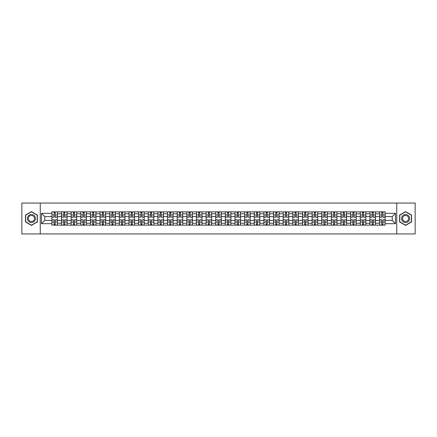 <?xml version="1.0" encoding="UTF-8"?>
<svg xmlns="http://www.w3.org/2000/svg" width="437" height="437" viewBox="0 0 437 437"><rect width="100%" height="100%" fill="white"/><g stroke="black" fill="none" stroke-linecap="round" stroke-linejoin="round"><path stroke-width="0.66" d="M396.741 233.948L415.15 233.948L415.15 203.052L21.85 203.052L21.85 233.948L396.741 233.948L396.741 203.052M61.513 225.142L61.513 213.742L57.438 213.742L57.438 225.142M57.438 213.742L57.438 211.858M61.513 213.742L61.513 211.858M67.074 211.858L67.074 225.142M71.149 225.142L71.149 211.858M76.71 211.858L76.71 225.142M80.79 225.142L80.79 211.858M86.351 211.858L86.351 225.142M90.426 225.142L90.426 211.858M95.987 211.858L95.987 225.142M100.068 225.142L100.068 211.858M105.623 211.858L105.623 225.142M109.703 225.142L109.703 211.858M115.264 211.858L115.264 225.142M119.339 225.142L119.339 211.858M124.9 211.858L124.9 225.142M128.981 225.142L128.981 211.858M134.541 211.858L134.541 225.142M138.616 225.142L138.616 211.858M144.177 211.858L144.177 225.142M148.252 225.142L148.252 211.858M153.813 211.858L153.813 225.142M157.894 225.142L157.894 211.858M163.454 211.858L163.454 225.142M167.529 225.142L167.529 211.858M173.09 211.858L173.09 225.142M177.171 225.142L177.171 211.858M182.726 211.858L182.726 225.142M186.807 225.142L186.807 211.858M192.367 211.858L192.367 225.142M196.442 225.142L196.442 211.858M202.003 211.858L202.003 225.142M206.084 225.142L206.084 211.858M211.645 211.858L211.645 225.142M215.72 225.142L215.72 211.858M221.28 211.858L221.28 225.142M225.355 225.142L225.355 211.858M230.916 211.858L230.916 225.142M234.997 225.142L234.997 211.858M240.558 211.858L240.558 225.142M244.633 225.142L244.633 211.858M250.193 211.858L250.193 225.142M254.274 225.142L254.274 211.858M259.829 211.858L259.829 225.142M263.91 225.142L263.91 211.858M269.471 211.858L269.471 225.142M273.546 225.142L273.546 211.858M279.106 211.858L279.106 225.142M283.187 225.142L283.187 211.858M288.748 211.858L288.748 225.142M292.823 225.142L292.823 211.858M298.384 211.858L298.384 225.142M302.459 225.142L302.459 211.858M308.019 211.858L308.019 225.142M312.1 225.142L312.1 211.858M317.661 211.858L317.661 225.142M321.736 225.142L321.736 211.858M327.297 211.858L327.297 225.142M331.377 225.142L331.377 211.858M336.932 211.858L336.932 225.142M341.013 225.142L341.013 211.858M346.574 211.858L346.574 225.142M350.649 225.142L350.649 211.858M356.21 211.858L356.21 225.142M360.29 225.142L360.29 211.858M365.851 211.858L365.851 225.142M369.926 225.142L369.926 211.858M375.487 211.858L375.487 225.142M379.562 225.142L379.562 211.858M379.562 220.417L375.487 220.417M369.926 220.417L365.851 220.417M360.29 220.417L356.21 220.417M350.649 220.417L346.574 220.417M341.013 220.417L336.932 220.417M331.377 220.417L327.297 220.417M321.736 220.417L317.661 220.417M312.1 220.417L308.019 220.417M302.459 220.417L298.384 220.417M292.823 220.417L288.748 220.417M283.187 220.417L279.106 220.417M273.546 220.417L269.471 220.417M263.91 220.417L259.829 220.417M254.274 220.417L250.193 220.417M244.633 220.417L240.558 220.417M234.997 220.417L230.916 220.417M225.355 220.417L221.28 220.417M215.72 220.417L211.645 220.417M206.084 220.417L202.003 220.417M196.442 220.417L192.367 220.417M186.807 220.417L182.726 220.417M177.171 220.417L173.09 220.417M167.529 220.417L163.454 220.417M157.894 220.417L153.813 220.417M148.252 220.417L144.177 220.417M138.616 220.417L134.541 220.417M128.981 220.417L124.9 220.417M119.339 220.417L115.264 220.417M109.703 220.417L105.623 220.417M100.068 220.417L95.987 220.417M90.426 220.417L86.351 220.417M80.79 220.417L76.71 220.417M71.149 220.417L67.074 220.417M61.513 220.417L57.438 220.417M379.562 216.583L375.487 216.583M369.926 216.583L365.851 216.583M360.29 216.583L356.21 216.583M350.649 216.583L346.574 216.583M341.013 216.583L336.932 216.583M331.377 216.583L327.297 216.583M321.736 216.583L317.661 216.583M312.1 216.583L308.019 216.583M302.459 216.583L298.384 216.583M292.823 216.583L288.748 216.583M283.187 216.583L279.106 216.583M273.546 216.583L269.471 216.583M263.91 216.583L259.829 216.583M254.274 216.583L250.193 216.583M244.633 216.583L240.558 216.583M234.997 216.583L230.916 216.583M225.355 216.583L221.28 216.583M215.72 216.583L211.645 216.583M206.084 216.583L202.003 216.583M196.442 216.583L192.367 216.583M186.807 216.583L182.726 216.583M177.171 216.583L173.09 216.583M167.529 216.583L163.454 216.583M157.894 216.583L153.813 216.583M148.252 216.583L144.177 216.583M138.616 216.583L134.541 216.583M128.981 216.583L124.9 216.583M119.339 216.583L115.264 216.583M109.703 216.583L105.623 216.583M100.068 216.583L95.987 216.583M90.426 216.583L86.351 216.583M80.79 216.583L76.71 216.583M71.149 216.583L67.074 216.583M61.513 216.583L57.438 216.583M44.771 220.417L51.877 220.417L51.877 216.583L44.771 216.583L44.771 220.417L41.499 223.689L41.499 213.311L51.877 213.311L51.877 216.583M385.123 216.583L385.123 220.417L392.229 220.417L392.229 216.583L385.123 216.583L385.123 211.858L51.877 211.858L51.877 213.311M385.123 213.311L395.501 213.311L395.501 223.689L385.123 223.689L385.123 220.417M51.877 220.417L51.877 225.142L385.123 225.142L385.123 223.689M51.877 223.689L41.499 223.689M40.259 233.948L40.259 203.052M37.385 215.059L31.426 211.617L25.466 215.059L25.466 221.941L31.426 225.383L37.385 221.941L37.385 215.059M411.534 215.059L405.574 211.617L399.615 215.059L399.615 221.941L405.574 225.383L411.534 221.941L411.534 215.059M55.182 224.214L54.133 224.214M54.133 212.786L55.182 212.786M64.818 224.214L63.769 224.214M63.769 212.786L64.818 212.786M74.459 224.214L73.405 224.214M73.405 212.786L74.459 212.786M84.095 224.214L83.046 224.214M83.046 212.786L84.095 212.786M93.731 224.214L92.682 224.214M92.682 212.786L93.731 212.786M103.372 224.214L102.318 224.214M102.318 212.786L103.372 212.786M113.008 224.214L111.959 224.214M111.959 212.786L113.008 212.786M122.644 224.214L121.595 224.214M121.595 212.786L122.644 212.786M132.285 224.214L131.237 224.214M131.237 212.786L132.285 212.786M141.921 224.214L140.872 224.214M140.872 212.786L141.921 212.786M151.563 224.214L150.508 224.214M150.508 212.786L151.563 212.786M161.198 224.214L160.15 224.214M160.15 212.786L161.198 212.786M170.834 224.214L169.785 224.214M169.785 212.786L170.834 212.786M180.476 224.214L179.421 224.214M179.421 212.786L180.476 212.786M190.111 224.214L189.063 224.214M189.063 212.786L190.111 212.786M199.747 224.214L198.698 224.214M198.698 212.786L199.747 212.786M209.389 224.214L208.334 224.214M208.334 212.786L209.389 212.786M219.024 224.214L217.976 224.214M217.976 212.786L219.024 212.786M228.666 224.214L227.611 224.214M227.611 212.786L228.666 212.786M238.302 224.214L237.253 224.214M237.253 212.786L238.302 212.786M247.937 224.214L246.889 224.214M246.889 212.786L247.937 212.786M257.579 224.214L256.524 224.214M256.524 212.786L257.579 212.786M267.215 224.214L266.166 224.214M266.166 212.786L267.215 212.786M276.85 224.214L275.802 224.214M275.802 212.786L276.85 212.786M286.492 224.214L285.437 224.214M285.437 212.786L286.492 212.786M296.128 224.214L295.079 224.214M295.079 212.786L296.128 212.786M305.763 224.214L304.715 224.214M304.715 212.786L305.763 212.786M315.405 224.214L314.356 224.214M314.356 212.786L315.405 212.786M325.041 224.214L323.992 224.214M323.992 212.786L325.041 212.786M334.682 224.214L333.628 224.214M333.628 212.786L334.682 212.786M344.318 224.214L343.269 224.214M343.269 212.786L344.318 212.786M353.954 224.214L352.905 224.214M352.905 212.786L353.954 212.786M363.595 224.214L362.541 224.214M362.541 212.786L363.595 212.786M373.231 224.214L372.182 224.214M372.182 212.786L373.231 212.786M382.867 224.214L381.818 224.214M381.818 212.786L382.867 212.786M41.499 213.311L44.771 216.583M392.229 220.417L395.501 223.689M392.229 216.583L395.501 213.311M55.182 217.173L55.182 211.918L57.405 211.918L57.405 217.173L55.182 217.173M54.133 212.726L55.182 212.726M54.133 211.918L51.905 211.918L51.905 217.173L54.133 217.173L54.133 211.918L55.182 211.918M54.133 219.827L54.133 225.082L51.905 225.082L51.905 219.827L54.133 219.827M55.182 224.274L54.133 224.274M55.182 225.082L57.405 225.082L57.405 219.827L55.182 219.827L55.182 225.082L54.133 225.082M64.818 217.173L64.818 211.918L67.041 211.918L67.041 217.173L64.818 217.173M63.769 212.726L64.818 212.726M63.769 211.918L61.546 211.918L61.546 217.173L63.769 217.173L63.769 211.918L64.818 211.918M74.459 217.173L74.459 211.918L76.683 211.918L76.683 217.173L74.459 217.173M73.405 212.726L74.459 212.726M73.405 211.918L71.182 211.918L71.182 217.173L73.405 217.173L73.405 211.918L74.459 211.918M27.946 220.51A4.015 4.015 0 0 0 33.436 221.98A4.015 4.015 0 0 0 34.905 216.49A4.015 4.015 0 0 0 29.416 215.02A4.015 4.015 0 0 0 27.946 220.51M28.793 220.019A3.043 3.043 0 0 0 32.944 221.133A3.043 3.043 0 0 0 34.059 216.981A3.043 3.043 0 0 0 29.907 215.867A3.043 3.043 0 0 0 28.793 220.019M31.426 211.83L37.205 215.162L37.205 221.838L31.426 225.17L25.652 221.838L25.652 215.162L31.426 211.83M402.095 220.51A4.015 4.015 0 0 0 407.584 221.98A4.015 4.015 0 0 0 409.054 216.49A4.015 4.015 0 0 0 403.564 215.02A4.015 4.015 0 0 0 402.095 220.51M402.941 220.019A3.043 3.043 0 0 0 407.093 221.133A3.043 3.043 0 0 0 408.207 216.981A3.043 3.043 0 0 0 404.056 215.867A3.043 3.043 0 0 0 402.941 220.019M405.574 211.83L411.348 215.162L411.348 221.838L405.574 225.17L399.795 221.838L399.795 215.162L405.574 211.83M63.769 219.827L63.769 225.082L61.546 225.082L61.546 219.827L63.769 219.827M64.818 224.274L63.769 224.274M64.818 225.082L67.041 225.082L67.041 219.827L64.818 219.827L64.818 225.082L63.769 225.082M73.405 219.827L73.405 225.082L71.182 225.082L71.182 219.827L73.405 219.827M74.459 224.274L73.405 224.274M74.459 225.082L76.683 225.082L76.683 219.827L74.459 219.827L74.459 225.082L73.405 225.082M84.095 217.173L84.095 211.918L86.318 211.918L86.318 217.173L84.095 217.173M83.046 212.726L84.095 212.726M83.046 211.918L80.818 211.918L80.818 217.173L83.046 217.173L83.046 211.918L84.095 211.918M93.731 217.173L93.731 211.918L95.954 211.918L95.954 217.173L93.731 217.173M92.682 212.726L93.731 212.726M92.682 211.918L90.459 211.918L90.459 217.173L92.682 217.173L92.682 211.918L93.731 211.918M103.372 217.173L103.372 211.918L105.596 211.918L105.596 217.173L103.372 217.173M102.318 212.726L103.372 212.726M102.318 211.918L100.095 211.918L100.095 217.173L102.318 217.173L102.318 211.918L103.372 211.918M83.046 219.827L83.046 225.082L80.818 225.082L80.818 219.827L83.046 219.827M84.095 224.274L83.046 224.274M84.095 225.082L86.318 225.082L86.318 219.827L84.095 219.827L84.095 225.082L83.046 225.082M92.682 219.827L92.682 225.082L90.459 225.082L90.459 219.827L92.682 219.827M93.731 224.274L92.682 224.274M93.731 225.082L95.954 225.082L95.954 219.827L93.731 219.827L93.731 225.082L92.682 225.082M102.318 219.827L102.318 225.082L100.095 225.082L100.095 219.827L102.318 219.827M103.372 224.274L102.318 224.274M103.372 225.082L105.596 225.082L105.596 219.827L103.372 219.827L103.372 225.082L102.318 225.082M111.959 219.827L111.959 225.082L109.736 225.082L109.736 219.827L111.959 219.827M113.008 224.274L111.959 224.274M113.008 225.082L115.231 225.082L115.231 219.827L113.008 219.827L113.008 225.082L111.959 225.082M121.595 219.827L121.595 225.082L119.372 225.082L119.372 219.827L121.595 219.827M122.644 224.274L121.595 224.274M122.644 225.082L124.873 225.082L124.873 219.827L122.644 219.827L122.644 225.082L121.595 225.082M131.237 219.827L131.237 225.082L129.008 225.082L129.008 219.827L131.237 219.827M132.285 224.274L131.237 224.274M132.285 225.082L134.509 225.082L134.509 219.827L132.285 219.827L132.285 225.082L131.237 225.082M140.872 219.827L140.872 225.082L138.649 225.082L138.649 219.827L140.872 219.827M141.921 224.274L140.872 224.274M141.921 225.082L144.144 225.082L144.144 219.827L141.921 219.827L141.921 225.082L140.872 225.082M150.508 219.827L150.508 225.082L148.285 225.082L148.285 219.827L150.508 219.827M151.563 224.274L150.508 224.274M151.563 225.082L153.786 225.082L153.786 219.827L151.563 219.827L151.563 225.082L150.508 225.082M160.15 219.827L160.15 225.082L157.921 225.082L157.921 219.827L160.15 219.827M161.198 224.274L160.15 224.274M161.198 225.082L163.422 225.082L163.422 219.827L161.198 219.827L161.198 225.082L160.15 225.082M169.785 219.827L169.785 225.082L167.562 225.082L167.562 219.827L169.785 219.827M170.834 224.274L169.785 224.274M170.834 225.082L173.057 225.082L173.057 219.827L170.834 219.827L170.834 225.082L169.785 225.082M179.421 219.827L179.421 225.082L177.198 225.082L177.198 219.827L179.421 219.827M180.476 224.274L179.421 224.274M180.476 225.082L182.699 225.082L182.699 219.827L180.476 219.827L180.476 225.082L179.421 225.082M189.063 219.827L189.063 225.082L186.839 225.082L186.839 219.827L189.063 219.827M190.111 224.274L189.063 224.274M190.111 225.082L192.335 225.082L192.335 219.827L190.111 219.827L190.111 225.082L189.063 225.082M198.698 219.827L198.698 225.082L196.475 225.082L196.475 219.827L198.698 219.827M199.747 224.274L198.698 224.274M199.747 225.082L201.976 225.082L201.976 219.827L199.747 219.827L199.747 225.082L198.698 225.082M208.334 219.827L208.334 225.082L206.111 225.082L206.111 219.827L208.334 219.827M209.389 224.274L208.334 224.274M209.389 225.082L211.612 225.082L211.612 219.827L209.389 219.827L209.389 225.082L208.334 225.082M217.976 219.827L217.976 225.082L215.752 225.082L215.752 219.827L217.976 219.827M219.024 224.274L217.976 224.274M219.024 225.082L221.248 225.082L221.248 219.827L219.024 219.827L219.024 225.082L217.976 225.082M227.611 219.827L227.611 225.082L225.388 225.082L225.388 219.827L227.611 219.827M228.666 224.274L227.611 224.274M228.666 225.082L230.889 225.082L230.889 219.827L228.666 219.827L228.666 225.082L227.611 225.082M237.253 219.827L237.253 225.082L235.024 225.082L235.024 219.827L237.253 219.827M238.302 224.274L237.253 224.274M238.302 225.082L240.525 225.082L240.525 219.827L238.302 219.827L238.302 225.082L237.253 225.082M246.889 219.827L246.889 225.082L244.665 225.082L244.665 219.827L246.889 219.827M247.937 224.274L246.889 224.274M247.937 225.082L250.161 225.082L250.161 219.827L247.937 219.827L247.937 225.082L246.889 225.082M256.524 219.827L256.524 225.082L254.301 225.082L254.301 219.827L256.524 219.827M257.579 224.274L256.524 224.274M257.579 225.082L259.802 225.082L259.802 219.827L257.579 219.827L257.579 225.082L256.524 225.082M113.008 217.173L113.008 211.918L115.231 211.918L115.231 217.173L113.008 217.173M111.959 212.726L113.008 212.726M111.959 211.918L109.736 211.918L109.736 217.173L111.959 217.173L111.959 211.918L113.008 211.918M122.644 217.173L122.644 211.918L124.873 211.918L124.873 217.173L122.644 217.173M121.595 212.726L122.644 212.726M121.595 211.918L119.372 211.918L119.372 217.173L121.595 217.173L121.595 211.918L122.644 211.918M132.285 217.173L132.285 211.918L134.509 211.918L134.509 217.173L132.285 217.173M131.237 212.726L132.285 212.726M131.237 211.918L129.008 211.918L129.008 217.173L131.237 217.173L131.237 211.918L132.285 211.918M141.921 217.173L141.921 211.918L144.144 211.918L144.144 217.173L141.921 217.173M140.872 212.726L141.921 212.726M140.872 211.918L138.649 211.918L138.649 217.173L140.872 217.173L140.872 211.918L141.921 211.918M151.563 217.173L151.563 211.918L153.786 211.918L153.786 217.173L151.563 217.173M150.508 212.726L151.563 212.726M150.508 211.918L148.285 211.918L148.285 217.173L150.508 217.173L150.508 211.918L151.563 211.918M161.198 217.173L161.198 211.918L163.422 211.918L163.422 217.173L161.198 217.173M160.15 212.726L161.198 212.726M160.15 211.918L157.921 211.918L157.921 217.173L160.15 217.173L160.15 211.918L161.198 211.918M170.834 217.173L170.834 211.918L173.057 211.918L173.057 217.173L170.834 217.173M169.785 212.726L170.834 212.726M169.785 211.918L167.562 211.918L167.562 217.173L169.785 217.173L169.785 211.918L170.834 211.918M180.476 217.173L180.476 211.918L182.699 211.918L182.699 217.173L180.476 217.173M179.421 212.726L180.476 212.726M179.421 211.918L177.198 211.918L177.198 217.173L179.421 217.173L179.421 211.918L180.476 211.918M190.111 217.173L190.111 211.918L192.335 211.918L192.335 217.173L190.111 217.173M189.063 212.726L190.111 212.726M189.063 211.918L186.839 211.918L186.839 217.173L189.063 217.173L189.063 211.918L190.111 211.918M199.747 217.173L199.747 211.918L201.976 211.918L201.976 217.173L199.747 217.173M198.698 212.726L199.747 212.726M198.698 211.918L196.475 211.918L196.475 217.173L198.698 217.173L198.698 211.918L199.747 211.918M209.389 217.173L209.389 211.918L211.612 211.918L211.612 217.173L209.389 217.173M208.334 212.726L209.389 212.726M208.334 211.918L206.111 211.918L206.111 217.173L208.334 217.173L208.334 211.918L209.389 211.918M219.024 217.173L219.024 211.918L221.248 211.918L221.248 217.173L219.024 217.173M217.976 212.726L219.024 212.726M217.976 211.918L215.752 211.918L215.752 217.173L217.976 217.173L217.976 211.918L219.024 211.918M228.666 217.173L228.666 211.918L230.889 211.918L230.889 217.173L228.666 217.173M227.611 212.726L228.666 212.726M227.611 211.918L225.388 211.918L225.388 217.173L227.611 217.173L227.611 211.918L228.666 211.918M238.302 217.173L238.302 211.918L240.525 211.918L240.525 217.173L238.302 217.173M237.253 212.726L238.302 212.726M237.253 211.918L235.024 211.918L235.024 217.173L237.253 217.173L237.253 211.918L238.302 211.918M247.937 217.173L247.937 211.918L250.161 211.918L250.161 217.173L247.937 217.173M246.889 212.726L247.937 212.726M246.889 211.918L244.665 211.918L244.665 217.173L246.889 217.173L246.889 211.918L247.937 211.918M257.579 217.173L257.579 211.918L259.802 211.918L259.802 217.173L257.579 217.173M256.524 212.726L257.579 212.726M256.524 211.918L254.301 211.918L254.301 217.173L256.524 217.173L256.524 211.918L257.579 211.918M267.215 217.173L267.215 211.918L269.438 211.918L269.438 217.173L267.215 217.173M266.166 212.726L267.215 212.726M266.166 211.918L263.943 211.918L263.943 217.173L266.166 217.173L266.166 211.918L267.215 211.918M276.85 217.173L276.85 211.918L279.079 211.918L279.079 217.173L276.85 217.173M275.802 212.726L276.85 212.726M275.802 211.918L273.578 211.918L273.578 217.173L275.802 217.173L275.802 211.918L276.85 211.918M286.492 217.173L286.492 211.918L288.715 211.918L288.715 217.173L286.492 217.173M285.437 212.726L286.492 212.726M285.437 211.918L283.214 211.918L283.214 217.173L285.437 217.173L285.437 211.918L286.492 211.918M296.128 217.173L296.128 211.918L298.351 211.918L298.351 217.173L296.128 217.173M295.079 212.726L296.128 212.726M295.079 211.918L292.856 211.918L292.856 217.173L295.079 217.173L295.079 211.918L296.128 211.918M266.166 219.827L266.166 225.082L263.943 225.082L263.943 219.827L266.166 219.827M267.215 224.274L266.166 224.274M267.215 225.082L269.438 225.082L269.438 219.827L267.215 219.827L267.215 225.082L266.166 225.082M275.802 219.827L275.802 225.082L273.578 225.082L273.578 219.827L275.802 219.827M276.85 224.274L275.802 224.274M276.85 225.082L279.079 225.082L279.079 219.827L276.85 219.827L276.85 225.082L275.802 225.082M285.437 219.827L285.437 225.082L283.214 225.082L283.214 219.827L285.437 219.827M286.492 224.274L285.437 224.274M286.492 225.082L288.715 225.082L288.715 219.827L286.492 219.827L286.492 225.082L285.437 225.082M295.079 219.827L295.079 225.082L292.856 225.082L292.856 219.827L295.079 219.827M296.128 224.274L295.079 224.274M296.128 225.082L298.351 225.082L298.351 219.827L296.128 219.827L296.128 225.082L295.079 225.082M305.763 217.173L305.763 211.918L307.992 211.918L307.992 217.173L305.763 217.173M304.715 212.726L305.763 212.726M304.715 211.918L302.491 211.918L302.491 217.173L304.715 217.173L304.715 211.918L305.763 211.918M304.715 219.827L304.715 225.082L302.491 225.082L302.491 219.827L304.715 219.827M305.763 224.274L304.715 224.274M305.763 225.082L307.992 225.082L307.992 219.827L305.763 219.827L305.763 225.082L304.715 225.082M315.405 217.173L315.405 211.918L317.628 211.918L317.628 217.173L315.405 217.173M314.356 212.726L315.405 212.726M314.356 211.918L312.127 211.918L312.127 217.173L314.356 217.173L314.356 211.918L315.405 211.918M314.356 219.827L314.356 225.082L312.127 225.082L312.127 219.827L314.356 219.827M315.405 224.274L314.356 224.274M315.405 225.082L317.628 225.082L317.628 219.827L315.405 219.827L315.405 225.082L314.356 225.082M325.041 217.173L325.041 211.918L327.264 211.918L327.264 217.173L325.041 217.173M323.992 212.726L325.041 212.726M323.992 211.918L321.769 211.918L321.769 217.173L323.992 217.173L323.992 211.918L325.041 211.918M323.992 219.827L323.992 225.082L321.769 225.082L321.769 219.827L323.992 219.827M325.041 224.274L323.992 224.274M325.041 225.082L327.264 225.082L327.264 219.827L325.041 219.827L325.041 225.082L323.992 225.082M334.682 217.173L334.682 211.918L336.905 211.918L336.905 217.173L334.682 217.173M333.628 212.726L334.682 212.726M333.628 211.918L331.404 211.918L331.404 217.173L333.628 217.173L333.628 211.918L334.682 211.918M333.628 219.827L333.628 225.082L331.404 225.082L331.404 219.827L333.628 219.827M334.682 224.274L333.628 224.274M334.682 225.082L336.905 225.082L336.905 219.827L334.682 219.827L334.682 225.082L333.628 225.082M344.318 217.173L344.318 211.918L346.541 211.918L346.541 217.173L344.318 217.173M343.269 212.726L344.318 212.726M343.269 211.918L341.046 211.918L341.046 217.173L343.269 217.173L343.269 211.918L344.318 211.918M343.269 219.827L343.269 225.082L341.046 225.082L341.046 219.827L343.269 219.827M344.318 224.274L343.269 224.274M344.318 225.082L346.541 225.082L346.541 219.827L344.318 219.827L344.318 225.082L343.269 225.082M353.954 217.173L353.954 211.918L356.182 211.918L356.182 217.173L353.954 217.173M352.905 212.726L353.954 212.726M352.905 211.918L350.682 211.918L350.682 217.173L352.905 217.173L352.905 211.918L353.954 211.918M352.905 219.827L352.905 225.082L350.682 225.082L350.682 219.827L352.905 219.827M353.954 224.274L352.905 224.274M353.954 225.082L356.182 225.082L356.182 219.827L353.954 219.827L353.954 225.082L352.905 225.082M363.595 217.173L363.595 211.918L365.818 211.918L365.818 217.173L363.595 217.173M362.541 212.726L363.595 212.726M362.541 211.918L360.317 211.918L360.317 217.173L362.541 217.173L362.541 211.918L363.595 211.918M362.541 219.827L362.541 225.082L360.317 225.082L360.317 219.827L362.541 219.827M363.595 224.274L362.541 224.274M363.595 225.082L365.818 225.082L365.818 219.827L363.595 219.827L363.595 225.082L362.541 225.082M373.231 217.173L373.231 211.918L375.454 211.918L375.454 217.173L373.231 217.173M372.182 212.726L373.231 212.726M372.182 211.918L369.959 211.918L369.959 217.173L372.182 217.173L372.182 211.918L373.231 211.918M372.182 219.827L372.182 225.082L369.959 225.082L369.959 219.827L372.182 219.827M373.231 224.274L372.182 224.274M373.231 225.082L375.454 225.082L375.454 219.827L373.231 219.827L373.231 225.082L372.182 225.082M382.867 217.173L382.867 211.918L385.095 211.918L385.095 217.173L382.867 217.173M381.818 212.726L382.867 212.726M381.818 211.918L379.595 211.918L379.595 217.173L381.818 217.173L381.818 211.918L382.867 211.918M381.818 219.827L381.818 225.082L379.595 225.082L379.595 219.827L381.818 219.827M382.867 224.274L381.818 224.274M382.867 225.082L385.095 225.082L385.095 219.827L382.867 219.827L382.867 225.082L381.818 225.082M369.926 213.742L365.851 213.742M360.29 213.742L356.21 213.742M350.649 213.742L346.574 213.742M341.013 213.742L336.932 213.742M331.377 213.742L327.297 213.742M321.736 213.742L317.661 213.742M312.1 213.742L308.019 213.742M302.459 213.742L298.384 213.742M292.823 213.742L288.748 213.742M283.187 213.742L279.106 213.742M273.546 213.742L269.471 213.742M263.91 213.742L259.829 213.742M254.274 213.742L250.193 213.742M244.633 213.742L240.558 213.742M234.997 213.742L230.916 213.742M225.355 213.742L221.28 213.742M215.72 213.742L211.645 213.742M206.084 213.742L202.003 213.742M196.442 213.742L192.367 213.742M186.807 213.742L182.726 213.742M177.171 213.742L173.09 213.742M167.529 213.742L163.454 213.742M157.894 213.742L153.813 213.742M148.252 213.742L144.177 213.742M138.616 213.742L134.541 213.742M128.981 213.742L124.9 213.742M119.339 213.742L115.264 213.742M109.703 213.742L105.623 213.742M100.068 213.742L95.987 213.742M90.426 213.742L86.351 213.742M80.79 213.742L76.71 213.742M71.149 213.742L67.074 213.742M379.562 213.742L375.487 213.742M369.926 223.258L365.851 223.258M360.29 223.258L356.21 223.258M350.649 223.258L346.574 223.258M341.013 223.258L336.932 223.258M331.377 223.258L327.297 223.258M321.736 223.258L317.661 223.258M312.1 223.258L308.019 223.258M302.459 223.258L298.384 223.258M292.823 223.258L288.748 223.258M283.187 223.258L279.106 223.258M273.546 223.258L269.471 223.258M263.91 223.258L259.829 223.258M254.274 223.258L250.193 223.258M244.633 223.258L240.558 223.258M234.997 223.258L230.916 223.258M225.355 223.258L221.28 223.258M215.72 223.258L211.645 223.258M206.084 223.258L202.003 223.258M196.442 223.258L192.367 223.258M186.807 223.258L182.726 223.258M177.171 223.258L173.09 223.258M167.529 223.258L163.454 223.258M157.894 223.258L153.813 223.258M148.252 223.258L144.177 223.258M138.616 223.258L134.541 223.258M128.981 223.258L124.9 223.258M119.339 223.258L115.264 223.258M109.703 223.258L105.623 223.258M100.068 223.258L95.987 223.258M90.426 223.258L86.351 223.258M80.79 223.258L76.71 223.258M71.149 223.258L67.074 223.258M61.513 223.258L57.438 223.258M379.562 223.258L375.487 223.258M55.182 217.042L57.405 217.042M55.182 214.955L57.405 214.955M51.905 217.042L54.133 217.042M51.905 214.955L54.133 214.955M54.133 219.958L51.905 219.958M54.133 222.045L51.905 222.045M57.405 219.958L55.182 219.958M57.405 222.045L55.182 222.045M64.818 217.042L67.041 217.042M64.818 214.955L67.041 214.955M61.546 217.042L63.769 217.042M61.546 214.955L63.769 214.955M74.459 217.042L76.683 217.042M74.459 214.955L76.683 214.955M71.182 217.042L73.405 217.042M71.182 214.955L73.405 214.955M63.769 219.958L61.546 219.958M63.769 222.045L61.546 222.045M67.041 219.958L64.818 219.958M67.041 222.045L64.818 222.045M73.405 219.958L71.182 219.958M73.405 222.045L71.182 222.045M76.683 219.958L74.459 219.958M76.683 222.045L74.459 222.045M84.095 217.042L86.318 217.042M84.095 214.955L86.318 214.955M80.818 217.042L83.046 217.042M80.818 214.955L83.046 214.955M93.731 217.042L95.954 217.042M93.731 214.955L95.954 214.955M90.459 217.042L92.682 217.042M90.459 214.955L92.682 214.955M103.372 217.042L105.596 217.042M103.372 214.955L105.596 214.955M100.095 217.042L102.318 217.042M100.095 214.955L102.318 214.955M83.046 219.958L80.818 219.958M83.046 222.045L80.818 222.045M86.318 219.958L84.095 219.958M86.318 222.045L84.095 222.045M92.682 219.958L90.459 219.958M92.682 222.045L90.459 222.045M95.954 219.958L93.731 219.958M95.954 222.045L93.731 222.045M102.318 219.958L100.095 219.958M102.318 222.045L100.095 222.045M105.596 219.958L103.372 219.958M105.596 222.045L103.372 222.045M111.959 219.958L109.736 219.958M111.959 222.045L109.736 222.045M115.231 219.958L113.008 219.958M115.231 222.045L113.008 222.045M121.595 219.958L119.372 219.958M121.595 222.045L119.372 222.045M124.873 219.958L122.644 219.958M124.873 222.045L122.644 222.045M131.237 219.958L129.008 219.958M131.237 222.045L129.008 222.045M134.509 219.958L132.285 219.958M134.509 222.045L132.285 222.045M140.872 219.958L138.649 219.958M140.872 222.045L138.649 222.045M144.144 219.958L141.921 219.958M144.144 222.045L141.921 222.045M150.508 219.958L148.285 219.958M150.508 222.045L148.285 222.045M153.786 219.958L151.563 219.958M153.786 222.045L151.563 222.045M160.15 219.958L157.921 219.958M160.15 222.045L157.921 222.045M163.422 219.958L161.198 219.958M163.422 222.045L161.198 222.045M169.785 219.958L167.562 219.958M169.785 222.045L167.562 222.045M173.057 219.958L170.834 219.958M173.057 222.045L170.834 222.045M179.421 219.958L177.198 219.958M179.421 222.045L177.198 222.045M182.699 219.958L180.476 219.958M182.699 222.045L180.476 222.045M189.063 219.958L186.839 219.958M189.063 222.045L186.839 222.045M192.335 219.958L190.111 219.958M192.335 222.045L190.111 222.045M198.698 219.958L196.475 219.958M198.698 222.045L196.475 222.045M201.976 219.958L199.747 219.958M201.976 222.045L199.747 222.045M208.334 219.958L206.111 219.958M208.334 222.045L206.111 222.045M211.612 219.958L209.389 219.958M211.612 222.045L209.389 222.045M217.976 219.958L215.752 219.958M217.976 222.045L215.752 222.045M221.248 219.958L219.024 219.958M221.248 222.045L219.024 222.045M227.611 219.958L225.388 219.958M227.611 222.045L225.388 222.045M230.889 219.958L228.666 219.958M230.889 222.045L228.666 222.045M237.253 219.958L235.024 219.958M237.253 222.045L235.024 222.045M240.525 219.958L238.302 219.958M240.525 222.045L238.302 222.045M246.889 219.958L244.665 219.958M246.889 222.045L244.665 222.045M250.161 219.958L247.937 219.958M250.161 222.045L247.937 222.045M256.524 219.958L254.301 219.958M256.524 222.045L254.301 222.045M259.802 219.958L257.579 219.958M259.802 222.045L257.579 222.045M113.008 217.042L115.231 217.042M113.008 214.955L115.231 214.955M109.736 217.042L111.959 217.042M109.736 214.955L111.959 214.955M122.644 217.042L124.873 217.042M122.644 214.955L124.873 214.955M119.372 217.042L121.595 217.042M119.372 214.955L121.595 214.955M132.285 217.042L134.509 217.042M132.285 214.955L134.509 214.955M129.008 217.042L131.237 217.042M129.008 214.955L131.237 214.955M141.921 217.042L144.144 217.042M141.921 214.955L144.144 214.955M138.649 217.042L140.872 217.042M138.649 214.955L140.872 214.955M151.563 217.042L153.786 217.042M151.563 214.955L153.786 214.955M148.285 217.042L150.508 217.042M148.285 214.955L150.508 214.955M161.198 217.042L163.422 217.042M161.198 214.955L163.422 214.955M157.921 217.042L160.15 217.042M157.921 214.955L160.15 214.955M170.834 217.042L173.057 217.042M170.834 214.955L173.057 214.955M167.562 217.042L169.785 217.042M167.562 214.955L169.785 214.955M180.476 217.042L182.699 217.042M180.476 214.955L182.699 214.955M177.198 217.042L179.421 217.042M177.198 214.955L179.421 214.955M190.111 217.042L192.335 217.042M190.111 214.955L192.335 214.955M186.839 217.042L189.063 217.042M186.839 214.955L189.063 214.955M199.747 217.042L201.976 217.042M199.747 214.955L201.976 214.955M196.475 217.042L198.698 217.042M196.475 214.955L198.698 214.955M209.389 217.042L211.612 217.042M209.389 214.955L211.612 214.955M206.111 217.042L208.334 217.042M206.111 214.955L208.334 214.955M219.024 217.042L221.248 217.042M219.024 214.955L221.248 214.955M215.752 217.042L217.976 217.042M215.752 214.955L217.976 214.955M228.666 217.042L230.889 217.042M228.666 214.955L230.889 214.955M225.388 217.042L227.611 217.042M225.388 214.955L227.611 214.955M238.302 217.042L240.525 217.042M238.302 214.955L240.525 214.955M235.024 217.042L237.253 217.042M235.024 214.955L237.253 214.955M247.937 217.042L250.161 217.042M247.937 214.955L250.161 214.955M244.665 217.042L246.889 217.042M244.665 214.955L246.889 214.955M257.579 217.042L259.802 217.042M257.579 214.955L259.802 214.955M254.301 217.042L256.524 217.042M254.301 214.955L256.524 214.955M267.215 217.042L269.438 217.042M267.215 214.955L269.438 214.955M263.943 217.042L266.166 217.042M263.943 214.955L266.166 214.955M276.85 217.042L279.079 217.042M276.85 214.955L279.079 214.955M273.578 217.042L275.802 217.042M273.578 214.955L275.802 214.955M286.492 217.042L288.715 217.042M286.492 214.955L288.715 214.955M283.214 217.042L285.437 217.042M283.214 214.955L285.437 214.955M296.128 217.042L298.351 217.042M296.128 214.955L298.351 214.955M292.856 217.042L295.079 217.042M292.856 214.955L295.079 214.955M266.166 219.958L263.943 219.958M266.166 222.045L263.943 222.045M269.438 219.958L267.215 219.958M269.438 222.045L267.215 222.045M275.802 219.958L273.578 219.958M275.802 222.045L273.578 222.045M279.079 219.958L276.85 219.958M279.079 222.045L276.85 222.045M285.437 219.958L283.214 219.958M285.437 222.045L283.214 222.045M288.715 219.958L286.492 219.958M288.715 222.045L286.492 222.045M295.079 219.958L292.856 219.958M295.079 222.045L292.856 222.045M298.351 219.958L296.128 219.958M298.351 222.045L296.128 222.045M305.763 217.042L307.992 217.042M305.763 214.955L307.992 214.955M302.491 217.042L304.715 217.042M302.491 214.955L304.715 214.955M304.715 219.958L302.491 219.958M304.715 222.045L302.491 222.045M307.992 219.958L305.763 219.958M307.992 222.045L305.763 222.045M315.405 217.042L317.628 217.042M315.405 214.955L317.628 214.955M312.127 217.042L314.356 217.042M312.127 214.955L314.356 214.955M314.356 219.958L312.127 219.958M314.356 222.045L312.127 222.045M317.628 219.958L315.405 219.958M317.628 222.045L315.405 222.045M325.041 217.042L327.264 217.042M325.041 214.955L327.264 214.955M321.769 217.042L323.992 217.042M321.769 214.955L323.992 214.955M323.992 219.958L321.769 219.958M323.992 222.045L321.769 222.045M327.264 219.958L325.041 219.958M327.264 222.045L325.041 222.045M334.682 217.042L336.905 217.042M334.682 214.955L336.905 214.955M331.404 217.042L333.628 217.042M331.404 214.955L333.628 214.955M333.628 219.958L331.404 219.958M333.628 222.045L331.404 222.045M336.905 219.958L334.682 219.958M336.905 222.045L334.682 222.045M344.318 217.042L346.541 217.042M344.318 214.955L346.541 214.955M341.046 217.042L343.269 217.042M341.046 214.955L343.269 214.955M343.269 219.958L341.046 219.958M343.269 222.045L341.046 222.045M346.541 219.958L344.318 219.958M346.541 222.045L344.318 222.045M353.954 217.042L356.182 217.042M353.954 214.955L356.182 214.955M350.682 217.042L352.905 217.042M350.682 214.955L352.905 214.955M352.905 219.958L350.682 219.958M352.905 222.045L350.682 222.045M356.182 219.958L353.954 219.958M356.182 222.045L353.954 222.045M363.595 217.042L365.818 217.042M363.595 214.955L365.818 214.955M360.317 217.042L362.541 217.042M360.317 214.955L362.541 214.955M362.541 219.958L360.317 219.958M362.541 222.045L360.317 222.045M365.818 219.958L363.595 219.958M365.818 222.045L363.595 222.045M373.231 217.042L375.454 217.042M373.231 214.955L375.454 214.955M369.959 217.042L372.182 217.042M369.959 214.955L372.182 214.955M372.182 219.958L369.959 219.958M372.182 222.045L369.959 222.045M375.454 219.958L373.231 219.958M375.454 222.045L373.231 222.045M382.867 217.042L385.095 217.042M382.867 214.955L385.095 214.955M379.595 217.042L381.818 217.042M379.595 214.955L381.818 214.955M381.818 219.958L379.595 219.958M381.818 222.045L379.595 222.045M385.095 219.958L382.867 219.958M385.095 222.045L382.867 222.045"/></g></svg>
